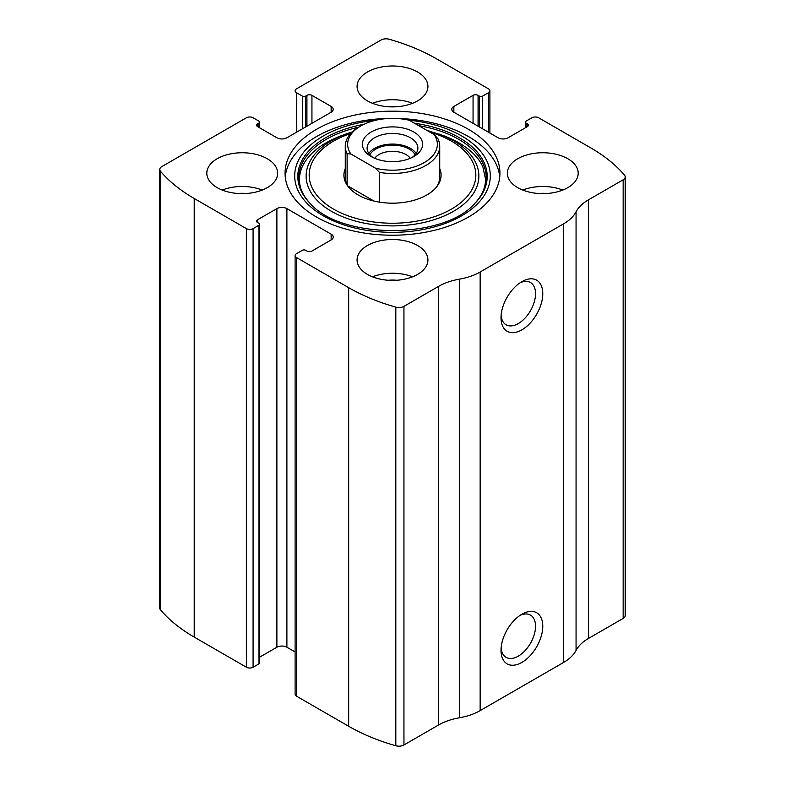<?xml version="1.0" encoding="UTF-8"?>
<svg xmlns="http://www.w3.org/2000/svg" width="785" height="785" viewBox="0 0 785 785"><rect width="100%" height="100%" fill="white"/><g stroke="black" fill="none" stroke-linecap="round" stroke-linejoin="round"><path stroke-width="1.18" d="M453.858 106.436L453.858 112.226A7.085 4.092 0 0 1 451.787 109.331A7.085 4.092 0 0 1 453.858 106.436L473.061 95.358A3.542 2.041 0 0 1 478.075 95.358L479.321 96.074A2.365 1.364 0 0 0 482.657 96.074L488.505 92.699A4.72 2.728 0 0 0 489.889 90.775A4.72 2.728 0 0 0 488.505 88.842L436.332 58.728A177.096 102.246 0 0 0 389.183 39.25A7.085 4.092 0 0 0 381.049 40.025L296.495 88.842A4.72 2.728 0 0 0 295.111 90.775A4.72 2.728 0 0 0 296.495 92.699L296.495 132.223M257.676 123.794L257.676 126.679A3.542 2.041 0 0 1 256.636 125.237A3.542 2.041 0 0 1 257.676 123.794L258.932 123.068A2.365 1.364 0 0 0 259.619 122.107A2.365 1.364 0 0 0 258.932 121.135L253.084 117.77A4.72 2.728 0 0 0 246.402 117.77L161.847 166.587A7.085 4.092 0 0 0 159.777 169.472A7.085 4.092 0 0 0 160.503 171.277A177.096 102.246 0 0 0 194.229 198.497L246.402 228.621A4.72 2.728 0 0 0 253.084 228.621L253.084 667.23L258.932 663.865A2.365 1.364 0 0 0 259.619 662.893L259.619 224.284A2.365 1.364 0 0 0 258.932 223.323L257.676 222.597A3.542 2.041 0 0 1 256.636 221.154A3.542 2.041 0 0 1 257.676 219.702L257.676 222.597M331.142 239.945A7.085 4.092 0 0 0 333.213 237.06A7.085 4.092 0 0 0 331.142 234.165L331.142 239.945L311.939 251.033A3.542 2.041 0 0 1 306.925 251.033L305.679 250.307A2.365 1.364 0 0 0 302.343 250.307L296.495 253.683A4.72 2.728 0 0 0 295.111 255.616L295.111 694.225A4.72 2.728 0 0 0 296.495 696.158L348.668 726.272A177.096 102.246 0 0 0 395.817 745.75A7.085 4.092 0 0 0 403.951 744.975L438.629 724.947A49.583 28.633 0 0 1 459.392 717.784A49.583 28.633 0 0 0 480.155 710.611L563.64 662.412A49.583 28.633 0 0 0 576.062 650.422A49.583 28.633 0 0 1 588.475 638.44L623.153 618.413A7.085 4.092 0 0 0 625.223 615.528L625.223 176.91A7.085 4.092 0 0 0 624.497 175.114A177.096 102.246 0 0 0 590.771 147.894L538.598 117.77A4.72 2.728 0 0 0 531.916 117.77L526.068 121.135A2.365 1.364 0 0 0 525.381 122.107A2.365 1.364 0 0 0 526.068 123.068L526.068 127.406M295.111 255.616A4.72 2.728 0 0 0 296.495 257.539L348.668 287.663A177.096 102.246 0 0 0 395.817 307.141A7.085 4.092 0 0 0 403.951 306.356L438.629 286.339L438.629 724.947M159.777 169.472L159.777 608.09A7.085 4.092 0 0 0 160.503 609.886A177.096 102.246 0 0 0 194.229 637.106L246.402 667.23A4.72 2.728 0 0 0 253.084 667.23M625.223 176.91A7.085 4.092 0 0 1 623.153 179.804L588.475 199.822A49.583 28.633 0 0 0 576.062 211.813A49.583 28.633 0 0 1 563.64 223.804L480.155 272.002A49.583 28.633 0 0 1 459.392 279.166A49.583 28.633 0 0 0 438.629 286.339M521.897 662.412A29.516 17.044 -60 0 1 501.026 650.363A29.516 17.044 -60 0 1 521.897 614.213A29.516 17.044 -60 0 1 542.769 626.263A29.516 17.044 -60 0 1 521.897 662.412M521.897 329.837A29.516 17.044 -60 0 1 501.026 317.788A29.516 17.044 -60 0 1 521.897 281.638A29.516 17.044 -60 0 1 542.769 293.688A29.516 17.044 -60 0 1 521.897 329.837M316.532 217.052A107.437 62.025 0 0 0 433.614 230.505A107.437 62.025 0 0 0 499.937 173.191A107.437 62.025 0 0 0 468.468 129.329A107.437 62.025 0 0 0 351.386 115.886A107.437 62.025 0 0 0 285.063 173.191A107.437 62.025 0 0 0 316.532 217.052M417.541 71.975A35.423 20.449 180 0 1 427.923 86.438A35.423 20.449 180 0 1 392.5 106.888A35.423 20.449 180 0 1 357.077 86.438A35.423 20.449 180 0 1 378.949 67.549A35.423 20.449 180 0 1 417.541 71.975M567.81 158.737A35.423 20.449 180 0 1 578.192 173.191A35.423 20.449 180 0 1 542.769 193.64A35.423 20.449 180 0 1 507.345 173.191A35.423 20.449 180 0 1 529.218 154.302A35.423 20.449 180 0 1 567.81 158.737M267.273 158.737A35.423 20.449 180 0 1 277.654 173.191A35.423 20.449 180 0 1 242.231 193.64A35.423 20.449 180 0 1 206.808 173.191A35.423 20.449 180 0 1 228.68 154.302A35.423 20.449 180 0 1 267.273 158.737M417.541 245.489A35.423 20.449 180 0 1 427.923 259.953A35.423 20.449 180 0 1 392.5 280.402A35.423 20.449 180 0 1 357.077 259.953A35.423 20.449 180 0 1 378.949 241.064A35.423 20.449 180 0 1 417.541 245.489M453.858 112.226L498.102 137.768A7.085 4.092 0 0 0 508.121 137.768L527.324 126.679A3.542 2.041 0 0 0 528.364 125.237A3.542 2.041 0 0 0 527.324 123.794L526.068 123.068M257.676 126.679L276.879 137.768A7.085 4.092 0 0 0 286.898 137.768L331.142 112.226A7.085 4.092 0 0 0 333.213 109.331A7.085 4.092 0 0 0 331.142 106.436L311.939 95.358A3.542 2.041 0 0 0 306.925 95.358L305.679 96.074A2.365 1.364 0 0 1 302.343 96.074L296.495 92.699M259.619 224.284A2.365 1.364 0 0 1 258.932 225.246L253.084 228.621M331.142 234.165L286.898 208.624A7.085 4.092 0 0 0 276.879 208.624L257.676 219.702M295.111 651.972L286.898 647.232A7.085 4.092 0 0 0 276.879 647.232L259.619 657.192M520.004 282.835A24.404 14.091 -60 0 1 530.483 282.522A24.404 14.091 -60 0 1 534.222 302.078A24.404 14.091 -60 0 1 518.286 323.577A24.404 14.091 -60 0 1 506.08 324.784A24.404 14.091 -60 0 1 501.115 315.55M520.004 615.411A24.404 14.091 -60 0 1 530.483 615.097A24.404 14.091 -60 0 1 534.222 634.653A24.404 14.091 -60 0 1 518.286 656.152A24.404 14.091 -60 0 1 506.08 657.359A24.404 14.091 -60 0 1 501.115 648.125M372.483 276.82A35.423 20.449 180 0 1 412.517 276.82M388.418 280.265A23.609 13.63 180 0 1 396.582 280.265M222.214 190.068A35.423 20.449 180 0 1 262.249 190.068M238.149 193.502A23.609 13.63 180 0 1 246.313 193.502M522.751 190.068A35.423 20.449 180 0 1 562.786 190.068M538.687 193.502A23.609 13.63 180 0 1 546.851 193.502M372.483 103.306A35.423 20.449 180 0 1 412.517 103.306M388.418 106.75A23.609 13.63 180 0 1 396.582 106.75M394.973 118.407A107.437 62.025 180 0 1 468.468 136.561A107.437 62.025 180 0 1 499.751 176.811M285.249 176.811A107.437 62.025 180 0 1 390.027 118.407M426.549 130.192L443.28 135.579A94.318 54.459 180 0 1 459.196 142.968M439.728 168.52A48.592 28.054 180 0 1 436.852 186.575A48.592 28.054 180 0 1 392.5 203.178A48.592 28.054 180 0 1 348.147 186.575A48.592 28.054 180 0 1 345.272 168.52M434.076 134.539A44.863 25.905 180 0 1 424.224 162.593A44.863 25.905 180 0 1 375.632 168.275L350.924 154.007A44.863 25.905 180 0 1 360.776 125.963A44.863 25.905 180 0 1 409.368 120.272L434.076 134.539L437.883 138.67A47.228 27.269 180 0 1 439.728 146.206L439.728 177.047A47.228 27.269 180 0 1 436.205 187.38M348.795 187.38A47.228 27.269 180 0 1 345.272 177.047L345.272 146.206A47.228 27.269 180 0 1 359.108 126.925L360.776 125.963M413.783 131.988A30.105 17.378 180 0 1 413.793 156.568A30.105 17.378 180 0 1 371.207 156.568A30.105 17.378 180 0 1 371.217 131.988A30.105 17.378 180 0 1 413.783 131.988M350.924 154.007L347.117 153.742A47.228 27.269 180 0 1 345.272 146.206M439.728 146.206A47.228 27.269 180 0 1 379.449 172.406L375.632 168.275M379.449 172.406L379.449 202.147M347.117 153.742L347.117 184.583M373.964 201.058L347.892 185.996M373.022 157.53A25.385 14.66 180 0 1 367.115 148.13A25.385 14.66 180 0 1 382.786 134.588A25.385 14.66 180 0 1 410.447 137.768A25.385 14.66 180 0 1 417.885 148.13A25.385 14.66 180 0 1 411.978 157.53M368.832 153.428A25.385 14.66 180 0 1 410.447 148.375A25.385 14.66 180 0 1 416.168 153.428M369.892 154.792A23.609 13.63 180 0 1 409.201 149.091A23.609 13.63 180 0 1 415.108 154.792M374.72 158.305A19.134 11.049 180 0 1 406.031 154.576A19.134 11.049 180 0 1 410.28 158.305M348.668 287.663L348.668 726.272M296.495 257.539L296.495 696.158M160.503 171.277L160.503 609.886M194.229 198.497L194.229 637.106M246.402 228.621L246.402 667.23M395.817 307.141L395.817 745.75M403.951 306.356L403.951 744.975M459.392 279.166L459.392 717.784M480.155 272.002L480.155 710.611M563.64 223.804L563.64 662.412M576.062 211.813L576.062 650.422M588.475 199.822L588.475 638.44M623.153 179.804L623.153 618.413M527.324 123.794L527.324 126.679M473.061 95.358L473.061 123.314M478.075 95.358L478.075 126.199M479.321 96.074L479.321 126.925M482.657 96.074L482.657 128.848M488.505 92.699L488.505 132.223M302.343 96.074L302.343 128.848M305.679 96.074L305.679 126.925M306.925 95.358L306.925 126.199M311.939 95.358L311.939 123.314M331.142 106.436L331.142 112.226M258.932 123.068L258.932 127.406M286.898 208.624L286.898 647.232M276.879 208.624L276.879 647.232M258.932 225.246L258.932 663.865M409.289 120.252A97.801 56.461 180 0 1 461.659 135.952A97.801 56.461 180 0 1 446.184 223.077A97.801 56.461 180 0 1 301.558 196.662A97.801 56.461 180 0 1 375.711 120.252M414.588 123.284A94.681 54.665 180 0 1 459.451 137.787A94.681 54.665 180 0 1 474.768 203.511L474.768 203.511C443.456 239.543 341.583 239.572 310.232 203.511L310.232 203.511A94.681 54.665 180 0 1 363.847 124.344M418.699 125.659A93.7 54.096 180 0 1 458.754 139.347A93.7 54.096 180 0 1 474.336 203.943M310.674 203.943A93.7 54.096 180 0 1 358.745 127.141M439.001 133.999A86.37 49.867 180 0 1 453.573 140.76A86.37 49.867 180 0 1 449 213.736A86.37 49.867 180 0 1 323.263 205.837A86.37 49.867 180 0 1 345.999 133.999L341.72 135.579C300.262 150.926 287.702 181.6 311.096 204.385M429.895 132.125A83.338 48.111 180 0 1 451.424 141.104A83.338 48.111 180 0 1 446.096 211.96A83.338 48.111 180 0 1 324.284 202.756A83.338 48.111 180 0 1 350.718 133.499M525.381 122.107L525.381 127.808M489.889 90.775L489.889 133.028M259.619 122.107L259.619 127.808M443.28 135.579L459.029 142.89C471.02 149.955 478.997 158.02 482.932 167.077L485.552 179.314C485.562 187.978 481.676 196.328 473.904 204.385L474.768 203.511M345.999 133.999L352.308 131.89"/></g></svg>
